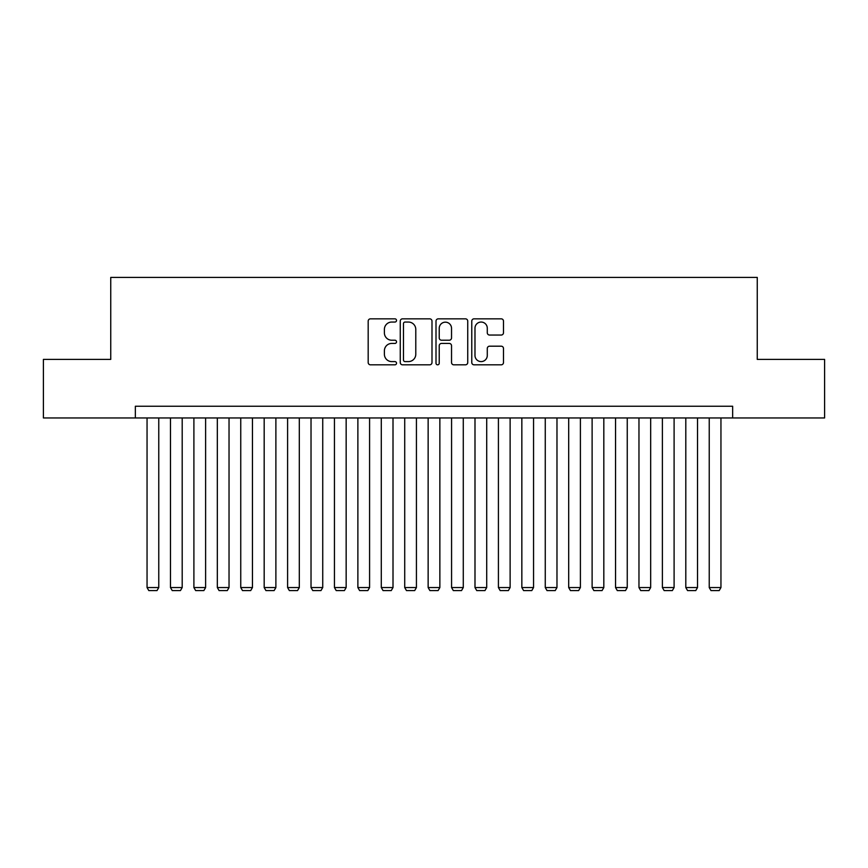 <?xml version="1.0" encoding="UTF-8"?>
<svg xmlns="http://www.w3.org/2000/svg" width="868" height="868" viewBox="0 0 868 868"><rect width="100%" height="100%" fill="white"/><g stroke="black" fill="none" stroke-linecap="round" stroke-linejoin="round"><path stroke-width="1.3" d="M396.524 320.444A1.606 1.606 0 0 0 394.907 318.838L370.484 318.838A2.3 2.3 0 0 0 368.184 321.127L368.184 362.52A2.3 2.3 0 0 0 370.484 364.82L394.907 364.82A1.606 1.606 0 0 0 396.524 363.204A1.606 1.606 0 0 0 394.907 361.598L391.75 361.598A7.356 7.356 0 0 1 384.394 354.242L384.394 350.791A7.356 7.356 0 0 1 391.75 343.435L394.907 343.435A1.606 1.606 0 0 0 396.524 341.829A1.606 1.606 0 0 0 394.907 340.213L391.75 340.213A7.356 7.356 0 0 1 384.394 332.856L384.394 329.406A7.356 7.356 0 0 1 391.75 322.05L394.907 322.05A1.606 1.606 0 0 0 396.524 320.444M501.194 335.048A2.3 2.3 0 0 0 503.494 332.748L503.494 321.127A2.3 2.3 0 0 0 501.194 318.838L474.069 318.838A2.3 2.3 0 0 0 471.769 321.127L471.769 362.52A2.3 2.3 0 0 0 474.069 364.82L501.194 364.82A2.3 2.3 0 0 0 503.494 362.52L503.494 348.491A2.3 2.3 0 0 0 501.194 346.191L489.585 346.191A2.3 2.3 0 0 0 487.284 348.491L487.284 355.446A6.152 6.152 0 0 1 481.132 361.598A6.152 6.152 0 0 1 474.98 355.446L474.98 328.202A6.152 6.152 0 0 1 481.132 322.05A6.152 6.152 0 0 1 487.284 328.202L487.284 332.748A2.3 2.3 0 0 0 489.585 335.048L501.194 335.048M135.343 417.953L43.4 417.953L43.4 359.395L110.746 359.395L110.746 277.413L757.254 277.413L757.254 359.395L824.6 359.395L824.6 417.953L732.657 417.953L732.657 406.246L135.343 406.246L135.343 417.953L732.657 417.953M431.993 321.127A2.3 2.3 0 0 0 429.693 318.838L402.557 318.838A2.3 2.3 0 0 0 400.256 321.127L400.256 362.52A2.3 2.3 0 0 0 402.557 364.82L429.693 364.82A2.3 2.3 0 0 0 431.993 362.52L431.993 321.127M438.307 318.838L465.443 318.838A2.3 2.3 0 0 1 467.743 321.127L467.743 362.52A2.3 2.3 0 0 1 465.443 364.82L453.834 364.82A2.3 2.3 0 0 1 451.534 362.52L451.534 345.735A2.3 2.3 0 0 0 449.233 343.435L441.53 343.435A2.3 2.3 0 0 0 439.23 345.735L439.23 363.204A1.606 1.606 0 0 1 437.624 364.82A1.606 1.606 0 0 1 436.007 363.204L436.007 321.127A2.3 2.3 0 0 1 438.307 318.838M405.085 322.05A1.606 1.606 0 0 0 403.479 323.666L403.479 359.992A1.606 1.606 0 0 0 405.085 361.598L408.416 361.598A7.356 7.356 0 0 0 415.783 354.242L415.783 329.406A7.356 7.356 0 0 0 408.416 322.05L405.085 322.05M451.534 328.321A6.152 6.152 0 0 0 445.382 322.169A6.152 6.152 0 0 0 439.23 328.321L439.23 337.912A2.3 2.3 0 0 0 441.53 340.213L449.233 340.213A2.3 2.3 0 0 0 451.534 337.912L451.534 328.321M158.768 417.953L158.768 587.549L147.05 587.549L147.05 417.953M158.768 587.549L157.01 590.587L148.808 590.587L147.05 587.549M182.193 417.953L182.193 587.549L170.475 587.549L170.475 417.953M182.193 587.549L180.436 590.587L172.233 590.587L170.475 587.549M205.618 417.953L205.618 587.549L193.9 587.549L193.9 417.953M205.618 587.549L203.861 590.587L195.658 590.587L193.9 587.549M229.033 417.953L229.033 587.549L217.326 587.549L217.326 417.953M229.033 587.549L227.286 590.587L219.083 590.587L217.326 587.549M252.458 417.953L252.458 587.549L240.751 587.549L240.751 417.953M252.458 587.549L250.7 590.587L242.508 590.587L240.751 587.549M275.883 417.953L275.883 587.549L264.176 587.549L264.176 417.953M275.883 587.549L274.125 590.587L265.933 590.587L264.176 587.549M299.308 417.953L299.308 587.549L287.601 587.549L287.601 417.953M299.308 587.549L297.55 590.587L289.359 590.587L287.601 587.549M322.733 417.953L322.733 587.549L311.026 587.549L311.026 417.953M322.733 587.549L320.976 590.587L312.784 590.587L311.026 587.549M346.158 417.953L346.158 587.549L334.451 587.549L334.451 417.953M346.158 587.549L344.401 590.587L336.209 590.587L334.451 587.549M369.584 417.953L369.584 587.549L357.876 587.549L357.876 417.953M369.584 587.549L367.826 590.587L359.623 590.587L357.876 587.549M393.009 417.953L393.009 587.549L381.291 587.549L381.291 417.953M393.009 587.549L391.251 590.587L383.048 590.587L381.291 587.549M416.434 417.953L416.434 587.549L404.716 587.549L404.716 417.953M416.434 587.549L414.676 590.587L406.474 590.587L404.716 587.549M439.859 417.953L439.859 587.549L428.141 587.549L428.141 417.953M439.859 587.549L438.101 590.587L429.899 590.587L428.141 587.549M463.284 417.953L463.284 587.549L451.566 587.549L451.566 417.953M463.284 587.549L461.526 590.587L453.324 590.587L451.566 587.549M486.709 417.953L486.709 587.549L474.991 587.549L474.991 417.953M486.709 587.549L484.952 590.587L476.749 590.587L474.991 587.549M510.124 417.953L510.124 587.549L498.416 587.549L498.416 417.953M510.124 587.549L508.377 590.587L500.174 590.587L498.416 587.549M533.549 417.953L533.549 587.549L521.842 587.549L521.842 417.953M533.549 587.549L531.791 590.587L523.599 590.587L521.842 587.549M556.974 417.953L556.974 587.549L545.267 587.549L545.267 417.953M556.974 587.549L555.216 590.587L547.024 590.587L545.267 587.549M580.399 417.953L580.399 587.549L568.692 587.549L568.692 417.953M580.399 587.549L578.641 590.587L570.45 590.587L568.692 587.549M603.824 417.953L603.824 587.549L592.117 587.549L592.117 417.953M603.824 587.549L602.066 590.587L593.875 590.587L592.117 587.549M627.249 417.953L627.249 587.549L615.542 587.549L615.542 417.953M627.249 587.549L625.492 590.587L617.3 590.587L615.542 587.549M650.675 417.953L650.675 587.549L638.967 587.549L638.967 417.953M650.675 587.549L648.917 590.587L640.714 590.587L638.967 587.549M674.1 417.953L674.1 587.549L662.382 587.549L662.382 417.953M674.1 587.549L672.342 590.587L664.139 590.587L662.382 587.549M697.525 417.953L697.525 587.549L685.807 587.549L685.807 417.953M697.525 587.549L695.767 590.587L687.565 590.587L685.807 587.549M720.95 417.953L720.95 587.549L709.232 587.549L709.232 417.953M720.95 587.549L719.192 590.587L710.99 590.587L709.232 587.549"/></g></svg>
